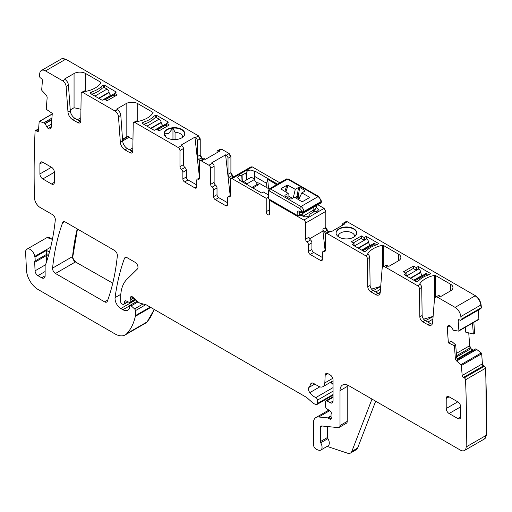 <?xml version="1.0" encoding="UTF-8"?>
<svg xmlns="http://www.w3.org/2000/svg" width="512" height="512" viewBox="0 0 512 512"><rect width="100%" height="100%" fill="white"/><g stroke="black" fill="none" stroke-linecap="round" stroke-linejoin="round"><path stroke-width="0.77" d="M366.336 238.848L366.336 236.422L378.259 243.309A0.819 0.474 180 0 1 378.502 243.642A0.819 0.474 180 0 1 378.477 243.75L376.742 244.755A24.557 14.176 180 0 0 366.586 250.618L364.845 251.622A0.819 0.474 180 0 1 364.083 251.494L352.16 244.608L354.016 243.443L351.29 241.773L361.421 235.923L361.421 238.451M364.026 239.93L364.026 237.427L361.421 235.923M364.026 237.427L366.336 236.422M342.611 225.171L342.611 224.397A2.458 1.421 60 0 1 343.117 223.27A2.458 1.421 60 0 1 344.346 223.392L347.238 221.722L475.36 295.693C478.547 297.818 480.461 300.87 481.107 304.851L481.389 307.648L461.133 319.347A1000.032 577.37 -120 0 0 460.845 316.544A8.186 4.723 -120 0 0 455.104 307.386L437.933 297.472A4.909 2.835 -120 0 0 435.475 297.229A4.909 2.835 -120 0 0 434.47 299.136L432.614 322.605A6.547 3.782 -120 0 1 431.277 325.146A6.547 3.782 -120 0 1 428 324.819L422.726 321.773A4.09 2.362 -120 0 1 419.834 316.819L419.411 288.749A2.458 1.421 -120 0 0 417.677 285.779L385.562 267.238A4.909 2.835 -120 0 0 383.11 266.995A4.909 2.835 -120 0 0 382.106 268.902L380.243 292.371A6.547 3.782 -120 0 1 378.906 294.912A6.547 3.782 -120 0 1 375.635 294.586L370.694 291.731A4.09 2.362 -120 0 1 367.795 286.778L367.379 258.707A2.458 1.421 -120 0 0 365.638 255.738L326.982 233.414A2.458 1.421 -120 0 0 325.754 233.293A2.458 1.421 -120 0 0 325.248 234.419L325.248 250.515A2.458 1.421 -120 0 1 324.736 251.642A2.458 1.421 -120 0 1 323.802 251.654A2.458 1.421 -120 0 0 322.861 251.674A2.458 1.421 -120 0 0 322.349 252.8L322.349 259.482A2.458 1.421 60 0 1 321.843 260.602A2.458 1.421 60 0 1 320.614 260.48L310.195 254.47A2.458 1.421 60 0 1 308.461 251.462L311.936 249.459A2.458 1.421 -120 0 0 313.67 252.461L322.349 257.478M344.346 223.392L345.018 223.782L331.13 231.802L330.458 231.411A2.458 1.421 -120 0 0 329.229 231.29L325.754 233.293M379.853 293.875A6.547 3.782 -120 0 1 377.946 293.248L373.005 290.394A4.09 2.362 -120 0 1 370.112 285.44L369.69 257.37A2.458 1.421 -120 0 0 367.955 254.4L367.859 254.342A0.819 0.474 180 0 1 367.616 254.01A0.819 0.474 180 0 1 367.667 253.85A24.557 14.176 180 0 1 382.483 245.293A0.819 0.474 180 0 1 383.341 245.402L398.458 254.131A8.186 4.723 180 0 1 400.858 257.472A8.186 4.723 180 0 1 398.458 260.819L389.344 266.08A0.819 0.474 180 0 1 388.186 266.08L387.878 265.901A4.909 2.835 -120 0 0 385.421 265.658L383.11 266.995M419.757 284.243L419.757 283.923A0.819 0.474 180 0 0 419.706 284.083A0.819 0.474 180 0 0 419.949 284.416L417.677 285.779M419.757 283.923A24.557 14.176 180 0 1 434.573 275.366A0.819 0.474 180 0 1 435.43 275.475L450.547 284.205A8.186 4.723 180 0 1 452.947 287.546A8.186 4.723 180 0 1 450.547 290.893L441.434 296.154A0.819 0.474 180 0 1 440.275 296.154L440.25 296.134A4.909 2.835 -120 0 0 437.792 295.891L435.475 297.229M416.115 267.501L413.51 265.997L403.379 271.846L406.106 273.517L404.25 274.682L416.173 281.568A0.819 0.474 180 0 0 416.934 281.696L418.675 280.691A24.557 14.176 180 0 1 428.832 274.829L430.566 273.824A0.819 0.474 180 0 0 430.592 273.715A0.819 0.474 180 0 0 430.349 273.382L418.426 266.496L416.115 267.501L416.115 270.003M339.104 228.723A10.355 5.978 180 0 1 350.394 227.424A10.355 5.978 180 0 1 356.787 232.947A10.355 5.978 180 0 1 353.754 237.178A10.355 5.978 180 0 1 342.464 238.47A10.355 5.978 180 0 1 336.07 232.947A10.355 5.978 180 0 1 339.104 228.723M432.218 324.109A6.547 3.782 -120 0 1 430.317 323.482L425.043 320.435A4.09 2.362 -120 0 1 422.144 315.482L421.728 287.411A2.458 1.421 -120 0 0 419.987 284.442M433.088 316.614L425.446 320.672M423.622 319.194L432.621 316.531M380.71 286.483L373.357 290.598M371.552 289.107L380.531 286.458M270.406 199.917L269.683 200.333L303.834 220.051A2.458 1.421 60 0 1 305.568 223.059L305.568 239.155L309.043 237.146A2.458 1.421 -120 0 0 310.49 239.962L307.014 241.965A2.458 1.421 -120 0 1 308.461 244.781L308.461 251.462M311.936 249.459L311.936 242.771A2.458 1.421 -120 0 0 310.49 239.962M309.53 238.829L322.931 231.091L322.931 229.126A2.458 1.421 60 0 0 324.378 231.942A2.458 1.421 60 0 1 325.536 233.478M322.931 231.091L325.101 250.381M347.238 221.722L345.875 221.696M413.51 268.525L413.51 265.997M418.426 268.928L418.426 266.496M356.781 233.139A10.355 5.978 0 0 0 350.234 227.776A10.355 5.978 0 0 0 339.104 229.107A10.355 5.978 0 0 0 336.077 233.139M269.683 209.69L266.214 211.699A2.458 1.421 -120 0 0 267.283 214.17A2.458 1.421 -120 0 0 269.178 214.829A2.458 1.421 -120 0 0 269.683 213.702L269.683 200.333M268.339 197.101L266.214 198.33L266.214 211.699M215.277 199.667L218.752 197.664A2.458 1.421 -120 0 1 217.018 194.656L213.542 196.659A2.458 1.421 -120 0 0 215.277 199.667L225.696 205.683A2.458 1.421 -120 0 0 226.925 205.805A2.458 1.421 -120 0 0 227.437 204.678L227.437 197.997A2.458 1.421 60 0 1 227.942 196.87A2.458 1.421 60 0 1 228.883 196.858A2.458 1.421 60 0 0 229.818 196.838A2.458 1.421 60 0 0 230.33 195.712L230.33 179.616A2.458 1.421 60 0 1 230.835 178.496A2.458 1.421 60 0 1 232.064 178.618L252.32 166.918L279.821 182.797M317.869 204.762L324.09 208.358L325.824 211.36L325.824 227.456L328.41 231.763M232.064 178.618L266.214 198.33M242.054 181.715L241.76 175.123L238.797 175.827L237.626 177.869L239.757 179.635L239.731 180.371L261.581 192.986L263.315 191.981L268.339 194.88M241.76 175.123L245.792 173.19L246.669 179.853M275.77 185.139L275.469 184.966L277.21 183.962L255.36 171.347L254.093 171.366C252.205 169.92 250.003 169.734 247.494 170.81L245.792 173.19M299.93 215.123L302.061 215.61C303.949 217.056 306.144 217.235 308.659 216.16L310.362 213.779L313.229 212.122L317.357 211.142L318.522 209.805L316.39 207.334L316.422 206.598L315.558 206.106M218.752 197.664L227.437 202.675M213.542 196.659L213.542 189.978A2.458 1.421 60 0 0 212.096 187.168A2.458 1.421 60 0 1 210.65 184.352L210.65 168.256L214.125 166.253L214.125 182.349A2.458 1.421 60 0 0 215.571 185.158A2.458 1.421 60 0 1 217.018 187.974L213.542 189.978M217.018 194.656L217.018 187.974M217.018 152.666L217.018 151.885A2.458 1.421 60 0 1 217.523 150.758A2.458 1.421 60 0 1 218.752 150.88L219.43 151.27L205.536 159.29L204.864 158.899A2.458 1.421 -120 0 0 203.635 158.778L200.16 160.787A2.458 1.421 -120 0 1 201.389 160.909L208.915 165.248L212.384 163.245A2.458 1.421 60 0 1 214.125 166.253M208.915 165.248A2.458 1.421 60 0 1 210.65 168.256M218.752 150.88L221.645 149.21L229.171 153.555L230.906 156.563L230.906 172.659L233.491 176.96M212.384 163.245L211.712 162.854L225.6 154.835L226.278 155.226A2.458 1.421 60 0 1 228.013 158.234L228.013 174.33L230.906 172.659M200.16 160.787A2.458 1.421 -120 0 0 199.654 161.907L199.654 178.003A2.458 1.421 -120 0 1 199.142 179.13A2.458 1.421 -120 0 1 198.208 179.149A2.458 1.421 -120 0 0 197.267 179.162A2.458 1.421 -120 0 0 196.762 180.288L196.762 186.97A2.458 1.421 60 0 1 196.25 188.096A2.458 1.421 60 0 1 195.021 187.974L196.762 186.97M195.021 187.974L184.608 181.958L188.077 179.955L196.762 184.966M188.077 179.955A2.458 1.421 60 0 1 186.342 176.947L186.342 170.266A2.458 1.421 -120 0 0 184.896 167.45L181.421 169.453A2.458 1.421 -120 0 1 182.867 172.269L182.867 178.95L186.342 176.947M184.608 181.958A2.458 1.421 60 0 1 182.867 178.95M132.742 151.629A4.09 2.362 60 0 1 132.211 151.379L127.27 148.525L124.96 149.862L129.901 152.71A4.09 2.362 60 0 0 131.942 152.915A4.09 2.362 60 0 0 132.794 151.098L133.216 123.514A2.458 1.421 60 0 1 133.722 122.426A2.458 1.421 60 0 1 134.95 122.547L178.24 147.539A2.458 1.421 60 0 1 179.974 150.547L179.974 166.643A2.458 1.421 -120 0 0 181.421 169.453M202.528 159.418L201.389 157.926L198.784 159.43A2.458 1.421 60 0 1 197.338 156.621L197.338 140.525A2.458 1.421 60 0 0 195.603 137.517L194.925 137.126L181.037 145.146L181.709 145.536A2.458 1.421 60 0 1 183.45 148.544L183.45 164.64A2.458 1.421 -120 0 0 184.896 167.45M64.947 79.456A0.819 0.474 180 0 1 64.704 79.123A0.819 0.474 180 0 1 64.947 78.79L64.973 79.475L62.656 80.813L45.485 70.893L65.741 59.2L198.496 135.846L200.23 138.854L200.23 154.95L202.816 159.251M80.941 109.274L74.061 107.744L74.061 73.53L64.947 78.79M74.061 73.53A8.186 4.723 180 0 1 85.638 73.53L85.638 91.315M80.71 121.587A4.09 2.362 60 0 1 80.179 121.338L74.906 118.291L72.589 119.629L77.869 122.669A4.09 2.362 60 0 0 79.91 122.874A4.09 2.362 60 0 0 80.762 121.056L81.178 93.472A2.458 1.421 60 0 1 81.69 92.384L84 91.046A2.458 1.421 60 0 1 85.229 91.168L85.274 91.194A0.819 0.474 180 0 0 86.131 91.302A24.557 14.176 180 0 0 100.947 82.752A0.819 0.474 180 0 0 100.992 82.592A0.819 0.474 180 0 0 100.755 82.253L85.638 73.53M81.69 92.384A2.458 1.421 60 0 1 82.918 92.506L115.027 111.046A4.909 2.835 60 0 1 118.483 116.704L120.346 142.317L122.662 140.979A6.547 3.782 60 0 0 127.27 148.525M117.037 109.53A0.819 0.474 180 0 1 116.794 109.197A0.819 0.474 180 0 1 117.037 108.864L117.344 109.709A4.909 2.835 60 0 1 120.8 115.366L122.662 140.979M117.037 108.864L126.15 103.597A8.186 4.723 180 0 1 137.728 103.597L152.845 112.326A0.819 0.474 180 0 1 153.082 112.666A0.819 0.474 180 0 1 153.037 112.826A24.557 14.176 180 0 1 138.221 121.376A0.819 0.474 180 0 1 137.363 121.267L134.95 122.547M153.971 116.141A24.557 14.176 180 0 1 143.814 122.003L142.08 123.008A0.819 0.474 180 0 0 142.054 123.117A0.819 0.474 180 0 0 142.298 123.45L154.221 130.33L156.538 129.331L159.142 130.835L169.267 124.986L166.541 123.315L168.397 122.144L156.48 115.264A0.819 0.474 180 0 0 155.712 115.136L153.971 116.141L153.971 118.573M181.741 137.869A10.355 5.978 180 0 1 170.458 139.162A10.355 5.978 180 0 1 164.064 133.638A10.355 5.978 180 0 1 167.098 129.414A10.355 5.978 180 0 1 178.381 128.115A10.355 5.978 180 0 1 184.774 133.638A10.355 5.978 180 0 1 181.741 137.869M101.882 86.067A24.557 14.176 180 0 1 91.731 91.93L89.99 92.934A0.819 0.474 180 0 0 89.971 93.043A0.819 0.474 180 0 0 90.208 93.376L102.131 100.256L104.448 99.258L107.053 100.762L117.178 94.912L114.458 93.242L116.314 92.07L104.39 85.19A0.819 0.474 180 0 0 103.622 85.062L101.882 86.067L101.882 88.518M133.722 122.426L136.038 121.088A2.458 1.421 60 0 1 137.267 121.21M124.96 149.862A6.547 3.782 60 0 1 120.346 142.317M72.589 119.629A6.547 3.782 60 0 1 67.981 112.083L70.291 110.746A6.547 3.782 60 0 0 74.906 118.291M64.973 79.475A4.909 2.835 60 0 1 68.435 85.133L70.291 110.746M62.656 80.813A4.909 2.835 60 0 1 66.118 86.47L67.981 112.083M45.485 70.893A8.186 4.723 -120 0 0 41.395 70.49A8.186 4.723 -120 0 0 39.744 73.421A1000.032 577.37 -120 0 0 39.456 75.891A1.638 0.947 -120 0 0 40.512 77.952L41.376 78.534A1.638 0.947 -120 0 1 42.426 80.589L41.696 89.773A0.819 0.474 -120 0 0 42.048 90.65L45.907 94.771A2.867 1.651 60 0 1 47.136 97.837L46.234 109.261L52.282 113.37L51.168 127.475A2.867 1.651 -120 0 1 50.579 128.589A2.867 1.651 -120 0 1 50.451 128.653L49.856 128.883A2.867 1.651 -120 0 1 48.378 128.57L48.173 128.435A2.867 1.651 -120 0 1 46.797 126.81L44.986 123.418L39.616 121.37A0.819 0.474 -120 0 0 39.334 121.382A0.819 0.474 -120 0 0 39.168 121.702L38.445 130.886A1.638 0.947 -120 0 1 38.106 131.52A1.638 0.947 -120 0 1 37.19 131.379L36.32 130.79A1.638 0.947 -120 0 0 35.405 130.643A1.638 0.947 -120 0 0 35.072 131.283A1000.032 577.37 -120 0 0 34.445 197.51A1000.032 577.37 -120 0 0 34.445 197.715M34.451 197.722A8.186 4.723 -120 0 0 40.23 207.539L52.416 214.573A4.09 2.362 -120 0 1 55.296 219.955A297.933 172.013 -120 0 1 45.933 263.661A8.186 4.723 -120 0 1 45.498 264.557A4.09 2.362 -120 0 0 45.126 265.971L45.126 275.795L41.658 277.798A4.909 2.835 -120 0 0 44.109 278.042A4.909 2.835 -120 0 0 45.126 275.795M49.459 252.109L46.47 250.419L34.899 257.107A8.186 4.723 -120 0 1 34.765 256.403A6.547 3.782 -120 0 0 31.565 250.483A6.547 3.782 -120 0 0 26.95 249.152A6.547 3.782 -120 0 0 25.6 252.467L26.483 270.221A16.371 9.453 -120 0 0 38.035 289.472L114.982 333.901A20.461 11.814 -120 0 0 125.21 334.912A20.461 11.814 -120 0 0 126.854 333.594A77.76 44.896 -120 0 0 135.334 316.333A4.09 2.362 -120 0 0 135.411 315.629L135.411 310.669A1.638 0.947 -120 0 0 134.554 308.883L131.155 305.869A2.048 1.184 -120 0 0 129.754 305.491A2.048 1.184 -120 0 0 129.331 306.432L129.331 308.102A2.048 1.184 -120 0 1 129.197 308.73A9.824 5.67 -120 0 1 127.808 310.221A9.824 5.67 -120 0 1 122.899 309.734L120.826 308.538A8.186 4.723 -120 0 1 115.091 297.613A286.477 165.395 -120 0 1 124.454 258.406A4.09 2.362 -120 0 1 125.139 257.542A4.09 2.362 -120 0 1 127.187 257.741L135.091 262.304A4.09 2.362 -120 0 1 137.677 265.632A4.09 2.362 -120 0 1 137.421 268.979L126.925 279.296A45.018 25.99 -120 0 0 120.678 297.555L120.678 301.766A1.638 0.947 -120 0 0 121.837 303.776L122.688 304.269A2.048 1.184 -120 0 0 123.712 304.365A2.048 1.184 -120 0 0 124.09 303.834L124.755 301.35A2.048 1.184 -120 0 1 125.126 300.819A2.048 1.184 -120 0 1 126.022 300.851L129.459 302.49A2.048 1.184 -120 0 0 130.355 302.522A2.048 1.184 -120 0 0 130.778 301.587L130.778 299.763A4.09 2.362 -120 0 0 130.598 298.496A2.458 1.421 -120 0 1 131.002 296.608A2.458 1.421 -120 0 1 132.678 297.056L138.598 302.31A4.09 2.362 -120 0 0 140.096 303.174L145.837 304.71A4.09 2.362 -120 0 1 146.586 305.03L305.843 396.973A8.186 4.723 -120 0 1 307.341 398.067L312.346 402.509A8.186 4.723 -120 0 0 315.341 404.237L316.358 404.512A2.048 1.184 -120 0 0 317.011 404.454A2.048 1.184 -120 0 0 317.434 403.514L317.434 400.166A2.048 1.184 -120 0 0 315.808 397.574A13.094 7.558 -120 0 1 309.837 392.614A4.09 2.362 -120 0 1 308.883 387.482A28.646 16.538 -120 0 0 310.726 384.006A4.09 2.362 -120 0 1 311.418 383.13A4.09 2.362 -120 0 1 313.459 383.334L318.458 386.214A9.005 5.197 -120 0 0 322.963 386.662A9.005 5.197 -120 0 0 324.819 382.918L325.178 375.219A4.09 2.362 -120 0 1 326.022 373.517A4.09 2.362 -120 0 1 328.064 373.722L330.163 374.931A4.09 2.362 -120 0 1 333.056 379.942L333.056 401.062L330.163 402.733A4.09 2.362 -120 0 0 332.211 402.938A4.09 2.362 -120 0 0 332.512 402.701A4.09 2.362 -120 0 0 333.056 401.062M46.534 261.882L46.253 255.635A4.09 2.362 -120 0 1 46.406 254.464L34.829 261.146A4.09 2.362 -120 0 0 34.682 262.317L35.066 270.829A4.09 2.362 -120 0 0 37.952 275.661L41.658 277.798M34.829 261.146A8.186 4.723 -120 0 0 34.899 257.107M330.163 402.733L326.982 400.896A2.048 1.184 -120 0 0 325.958 400.794A2.048 1.184 -120 0 0 325.536 401.728L325.536 406.406A2.048 1.184 -120 0 0 326.925 408.883L329.933 410.758A2.048 1.184 -120 0 1 331.226 413.773A4.09 2.362 -120 0 0 331.034 414.861L331.034 416.269A4.09 2.362 -120 0 0 331.226 417.581A2.048 1.184 -120 0 1 330.899 419.174A2.048 1.184 -120 0 1 329.875 419.072L328.141 418.067A2.048 1.184 -120 0 0 327.584 417.875L318.739 416.998A12.275 7.091 -120 0 0 315.923 417.549A12.275 7.091 -120 0 0 313.382 423.168L313.382 444.301A4.09 2.362 -120 0 0 316.877 449.587L318.624 450.17A6.138 3.546 -120 0 0 320.794 450.061A6.138 3.546 -120 0 0 320.691 442.803A1.638 0.947 -120 0 1 320.326 441.619L320.326 427.181A2.458 1.421 -120 0 1 320.832 426.054A2.458 1.421 -120 0 1 321.395 425.946L338.221 427.61A4.09 2.362 -120 0 0 339.155 427.43A4.09 2.362 -120 0 0 340.006 425.555L340.006 390.637A12.275 7.091 -120 0 1 342.547 385.018A12.275 7.091 -120 0 1 348.685 385.626L460.358 450.099A8.186 4.723 -120 0 0 464.448 450.502A8.186 4.723 -120 0 0 466.144 446.957A1000.032 577.37 -120 0 0 465.523 379.802A1.638 0.947 -120 0 0 464.269 377.862L463.405 377.453A1.638 0.947 -120 0 1 462.15 375.514L461.421 365.491A0.819 0.474 -120 0 0 460.973 364.64L456.89 361.19A2.867 1.651 60 0 1 455.328 358.214L456.627 357.459L457.818 360.653L456.89 361.19M375.674 401.203L357.619 448.058A8.186 4.723 -120 0 1 356.275 449.722L350.49 453.062A8.186 4.723 -120 0 1 347.597 453.203L327.117 446.406M320.794 450.061L328.026 445.882A6.138 3.546 -120 0 0 327.923 438.624L320.691 442.803M327.558 426.554L327.558 437.44A1.638 0.947 -120 0 0 327.923 438.624M339.155 427.43L346.394 423.251A4.09 2.362 -120 0 0 347.238 421.376L347.238 386.458L340.006 390.637M347.341 384.966A12.275 7.091 -120 0 0 347.238 386.458M464.448 450.502L484.416 438.976A8.186 4.723 -120 0 0 486.112 435.424A1000.032 577.37 -120 0 0 485.491 368.275L465.523 379.802M464.269 377.862L484.237 366.336A1.638 0.947 -120 0 1 485.491 368.275L485.779 368.109L484.525 366.17L483.661 365.754L482.406 363.814L481.677 353.792L481.229 352.941L475.866 348.794L457.197 359.571M455.328 358.214L454.419 345.741L455.718 344.934L456.627 357.459M454.419 345.741L448.365 342.861L451.29 341.043L455.718 344.934M468.749 332.89L469.683 345.715L470.995 348.634L473.107 350.272M472.525 323.104L473.318 334.003L465.638 332.128L465.286 327.283M478.509 319.584A0.819 0.474 -120 0 0 478.688 319.546L458.726 331.072A0.819 0.474 -120 0 1 458.541 331.11L453.414 330.259L451.27 327.078A2.867 1.651 -120 0 0 449.792 325.683L449.594 325.587A2.867 1.651 -120 0 0 448.333 325.542A2.867 1.651 -120 0 0 448.218 325.619L447.718 326.022A2.867 1.651 -120 0 0 447.251 327.456L448.365 342.861M458.726 331.072A0.819 0.474 -120 0 0 458.893 330.637L458.163 320.614A1.638 0.947 -120 0 1 458.496 319.744A1.638 0.947 -120 0 1 459.219 319.776L460.083 320.186A1.638 0.947 -120 0 0 460.8 320.218A1.638 0.947 -120 0 0 461.133 319.347M478.976 319.379L478.682 319.546A0.819 0.474 -120 0 0 478.694 319.546A0.819 0.474 -120 0 0 478.861 319.11L478.496 309.997M305.568 239.155A2.458 1.421 -120 0 0 307.014 241.965M54.381 182.291L51.488 183.962A4.09 2.362 -120 0 0 53.536 184.166A4.09 2.362 -120 0 0 54.381 182.291L54.381 172.269A4.09 2.362 -120 0 0 51.488 167.258L39.91 173.939A4.09 2.362 -120 0 0 42.81 178.95L54.381 172.269M51.488 183.962L42.81 178.95M39.91 163.917L42.81 162.246A4.09 2.362 -120 0 0 40.762 162.042A4.09 2.362 -120 0 0 39.91 163.917L39.91 173.939M42.81 162.246L51.488 167.258M457.786 418.534L460.678 416.864A4.09 2.362 -120 0 1 459.827 418.739A4.09 2.362 -120 0 1 457.786 418.534L449.101 413.523L460.678 406.842A4.09 2.362 -120 0 0 457.786 401.83L446.208 408.512A4.09 2.362 -120 0 0 449.101 413.523M446.208 398.49L449.101 396.819A4.09 2.362 -120 0 0 447.053 396.614A4.09 2.362 -120 0 0 446.208 398.49L446.208 408.512M449.101 396.819L457.786 401.83M460.678 416.864L460.678 406.842M104.64 301.862A4.09 2.362 -120 0 0 106.682 302.067A4.09 2.362 -120 0 0 107.373 301.197A286.477 165.395 -120 0 0 117.35 255.77A4.09 2.362 -120 0 0 114.477 250.406L65.363 222.048A4.09 2.362 -120 0 0 63.315 221.843A4.09 2.362 -120 0 0 62.63 222.714A286.477 165.395 -120 0 0 52.589 268.102A4.09 2.362 -120 0 0 55.462 273.472L104.64 301.862L107.782 300.045M77.242 228.909A286.477 165.395 -120 0 0 72.557 256.576A4.09 2.362 -120 0 0 75.43 261.946L112.768 283.168M52.403 239.373L47.04 237.562M145.325 323.296L147.11 321.901L154.253 309.459M333.056 383.987L331.008 382.016M484.557 438.886L486.4 435.258L485.779 368.109M473.318 334.003L474.618 333.21L473.83 322.349M480.896 308.582L481.389 307.648M252.32 166.918L250.957 166.899M221.645 149.21L220.282 149.19M65.741 59.2L61.51 58.88M75.718 261.779C73.811 260.416 72.851 258.63 72.845 256.41L77.466 229.037M356.685 234.176L354.592 235.923A8.186 4.723 0 0 0 349.267 231.859A8.186 4.723 0 0 0 340.64 232.947A8.186 4.723 0 0 0 338.246 236.288A8.186 4.723 0 0 0 338.266 236.627M314.138 211.859L314.214 210.003L315.411 209.19L316.422 206.598M316.39 207.334L315.411 209.19M297.011 196.307L299.571 197.786M313.248 210.246L314.214 210.003M275.469 184.966L275.43 185.331M276.416 184.416L267.718 179.392L266.554 183.29L255.059 176.653L254.598 175.584L254.47 179.942M254.093 171.366L254.355 173.939L255.36 171.347M254.355 173.939L254.598 175.584M246.272 172.518L247.11 179.597M239.757 179.635L240.211 180.646M228.013 174.33A2.458 1.421 60 0 0 229.459 177.139A2.458 1.421 60 0 1 230.618 178.675M230.182 195.578L225.6 154.835M198.784 159.43A2.458 1.421 60 0 1 199.942 160.966M194.925 137.126L199.507 177.869M122.656 140.947L128.883 137.357L132.973 139.302M128.883 137.357L128.883 136.096A8.186 4.723 0 0 0 126.15 137.139L126.15 103.597M122.534 139.232L126.15 137.139M74.061 107.744L70.234 109.952M163.226 125.504L162.906 125.325A2.458 1.421 -120 0 1 161.19 122.63L161.146 122.278A2.867 1.651 -120 0 0 159.142 119.142L156.25 117.472L154.227 118.304A24.557 14.176 0 0 1 144.096 124.154L143.814 122.003M155.712 115.136L155.712 117.453M164.07 133.83A10.355 5.978 180 0 1 164.166 133.184A10.355 5.978 180 0 1 167.098 129.798A10.355 5.978 180 0 1 172.96 128.109A10.355 5.978 180 0 1 184.768 133.83M111.149 95.443L110.829 95.258A2.458 1.421 -120 0 1 109.114 92.57L109.069 92.211A2.867 1.651 -120 0 0 107.072 89.075L104.173 87.405L102.15 88.243A24.557 14.176 0 0 1 92.019 94.086L91.731 91.93M103.622 85.062L103.622 87.392M350.49 453.062A8.186 4.723 -120 0 0 351.834 451.398L371.994 399.078M431.904 324.077L432.352 323.821M378.144 293.357L380.262 292.134M354.592 235.923L354.592 236.634M268.525 188.64L267.718 179.392M266.554 183.29L266.97 187.744M268.525 188.083L268.045 188.365M175.053 139.61L175.053 132.269L172.96 128.109L168.563 133.472L164.166 133.184L166.259 137.35M175.053 132.269A8.186 4.723 180 0 1 182.605 136.979A8.186 4.723 180 0 1 182.586 137.318M172.96 139.558L172.96 128.109M122.573 139.744L128.883 136.096M406.106 274.918L406.982 275.43L406.259 275.846M405.389 273.005L413.062 268.576L416.243 270.08L418.701 268.992A2.867 1.651 60 0 1 420.704 272.134L420.749 272.486A2.458 1.421 60 0 0 422.464 275.174L422.784 275.36M428.813 274.829L427.091 273.843A2.867 1.651 60 0 0 425.664 273.696L414.099 280.371M114.458 93.651A2.867 1.651 -120 0 0 114.029 93.779L104.493 99.283M114.458 94.835L113.581 95.341L115.008 96.166M269.126 188.986L259.706 183.546A8.186 4.723 -120 0 0 256.422 182.829M246.726 183.968A4.09 2.362 -120 0 0 242.899 182.029L250.426 177.683A4.09 2.362 -120 0 1 254.253 179.622L246.726 183.968L247.219 184.691M242.899 182.029A4.09 2.362 -120 0 0 242.758 182.118L242.925 174.848M254.253 179.622L257.395 184.269A1.638 0.947 -120 0 0 258.106 184.966L252.896 187.974M316.64 205.472A1.638 0.947 180 0 1 316.57 205.517L313.818 207.104L313.818 209.946L302.918 216.237L313.53 210.112L313.53 211.987M321.389 201.005L321.389 201.786A1.638 0.947 180 0 1 320.909 202.458L320.909 201.677A1.638 0.947 180 0 0 321.389 201.005L318.835 196.582L288.448 179.04A1.638 0.947 120 0 0 287.629 179.123L270.56 188.979A2.458 1.421 -120 0 0 269.331 188.858L268.339 190.65L268.339 198.336A1.638 0.947 180 0 0 268.819 199.002L297.178 215.373A1.638 0.947 180 0 0 299.494 215.373L302.246 213.786L302.246 215.782M304.531 191.334L304.883 190.419L299.725 187.437L298.246 196.275L299.84 197.197M298.246 196.275L297.082 196.269L294.982 197.478M281.178 189.126L281.28 188.518L281.28 189.203L288.224 193.402L287.853 197.626M288.224 193.402L284.96 195.29L284.858 195.885M298.682 199.718L301.798 192.909L309.28 197.043L309.312 197.715L302.765 201.498L301.594 201.478L294.445 197.158L291.322 198.963L290.125 198.938L284.966 195.962M304.922 191.11L304.883 190.419L304.922 191.11L301.798 192.909M281.28 189.203L281.28 188.518L286.835 185.312L288.019 185.312L295.29 189.318L298.56 187.437L299.725 187.437M295.29 189.318L293.242 197.85M308.96 197.92L309.28 197.043L309.312 197.715M288.013 195.795L292.506 198.278M299.174 198.65L296.064 196.858M166.541 123.712A2.867 1.651 -120 0 0 166.106 123.846L156.57 129.35M166.541 124.896L165.658 125.408L167.098 126.24M353.293 242.925L360.96 238.496L364.141 240L366.605 238.918A2.867 1.651 60 0 1 368.608 242.054L368.653 242.406A2.458 1.421 60 0 0 370.368 245.101L370.682 245.28M362.003 250.291L373.562 243.622A2.867 1.651 60 0 1 374.995 243.763L376.723 244.762M354.163 245.766L354.886 245.35L354.016 244.845M353.894 245.613L353.894 243.61M364.602 239.738L364.602 237.427M378.259 243.878L378.259 243.309M460.8 320.218L480.768 308.685A1.638 0.947 -120 0 0 481.101 307.821A1000.032 577.37 -120 0 0 480.813 305.018A8.186 4.723 -120 0 0 475.072 295.859L475.36 295.693M326.982 233.414L330.458 231.411M367.955 254.4L365.638 255.738M387.878 265.901L385.562 267.238M440.25 296.134L437.933 297.472M475.072 295.859L455.104 307.386M481.107 304.851L460.845 316.544M450.547 284.205L450.547 290.893M435.43 297.261L435.43 275.475M434.573 298.522L434.573 275.366M421.728 287.411L419.411 288.749M398.458 254.131L398.458 260.819M383.341 266.861L383.341 245.402M382.483 267.616L382.483 245.293M367.667 254.17L367.667 253.85M369.69 257.37L367.379 258.707M346.95 221.888A2.458 1.421 -120 0 0 345.722 221.766L343.117 223.27M405.984 275.686L405.984 273.683M430.349 273.946L430.349 273.382M416.691 269.824L416.691 267.501M303.834 220.051L324.09 208.358M230.835 178.496L250.803 166.97A2.458 1.421 60 0 1 252.032 167.091M228.883 196.858L230.304 196.032M227.437 204.678L225.696 205.683M212.096 187.168L215.571 185.158M210.65 184.352L214.125 182.349M226.278 155.226L229.171 153.555M201.389 160.909L204.864 158.899M199.629 178.323L198.208 179.149M186.342 170.266L182.867 172.269M183.45 164.64L179.974 166.643M179.974 150.547L183.45 148.544M178.24 147.539L181.709 145.536M195.603 137.517L198.496 135.846M85.229 91.168L82.918 92.506M117.344 109.709L115.027 111.046M129.901 152.71L132.211 151.379M120.8 115.366L118.483 116.704M77.869 122.669L80.179 121.338M68.435 85.133L66.118 86.47M65.453 59.366A8.186 4.723 -120 0 0 61.363 58.963L61.651 58.797M50.912 128.275L49.856 128.883M51.213 126.931L48.378 128.57M51.232 126.669L48.173 128.435M51.43 124.134L46.797 126.81M51.77 119.84L45.178 123.648M51.802 119.482L44.986 123.418M51.904 118.182L43.994 122.746M51.91 118.08L43.904 122.701M52.23 114.086L39.616 121.37M38.464 130.643L37.19 131.379M38.554 129.504L36.32 130.79M50.701 247.206L34.765 256.403M45.126 271.514L37.952 275.661M45.312 264.909L35.066 270.829M48.678 254.918A4.09 2.234 177.4 0 0 46.253 255.635L34.682 262.317M48.934 254.016A4.09 3.002 -160.3 0 0 46.406 254.464A8.186 4.723 -120 0 0 46.47 250.419M52.32 239.782A6.547 3.782 -120 0 0 46.918 237.626L26.95 249.152M125.21 334.912L145.178 323.386A20.461 11.814 -120 0 0 146.822 322.067L126.854 333.594M150.752 307.437L135.334 316.333M147.11 321.901L146.822 322.067A77.76 44.896 -120 0 0 154.061 309.344M150.176 307.104L135.411 315.629M145.76 304.691L135.411 310.669M143.059 303.968L134.554 308.883M138.093 301.862L131.155 305.869M129.395 305.984L122.899 309.734M135.84 299.866L120.826 308.538M120.813 294.317L115.091 297.613M126.234 257.376L124.454 258.406M127.795 301.696L124.09 303.834M125.779 300.762L124.755 301.35M135.021 299.136L130.778 301.587M133.773 298.035L130.778 299.763M132.838 297.203L130.598 298.496M333.056 394.496L317.434 403.514M333.056 391.149L317.434 400.166M333.056 387.616L315.808 397.574M319.84 386.842L309.837 392.614M330.72 382.182A13.094 7.558 -120 0 0 333.056 384.39M314.765 384.083L308.883 387.482M312.525 382.97L310.726 384.006M332.774 378.33L324.819 382.918M327.917 373.638L325.178 375.219M333.056 397.382L326.982 400.896M331.322 418.234L329.875 419.072M331.034 416.397L328.141 418.067M331.034 415.885L327.584 417.875M329.754 410.643L318.739 416.998M327.558 437.44L320.326 441.619M322.304 426.035L320.326 427.181M347.238 421.376L340.006 425.555M486.4 435.258L466.144 446.957M462.15 375.514L482.118 363.981A1.638 0.947 -120 0 0 483.373 365.92L483.661 365.754M483.373 365.92L463.405 377.453M461.421 365.491L481.677 353.792M481.389 353.958A0.819 0.474 -120 0 0 480.941 353.107L460.973 364.64M457.67 360.448L476.941 349.325M470.394 347.712L470.106 347.885L469.389 345.882L469.683 345.715M450.061 325.837L447.251 327.456M469.389 345.882L456.333 353.421M448.774 325.408L447.718 326.022M478.861 319.11L458.893 330.637M459.437 319.878L458.163 320.614M430.317 323.482L428 324.819M425.043 320.435L422.726 321.773M422.144 315.482L419.834 316.819M377.946 293.248L375.635 294.586M373.005 290.394L370.694 291.731M370.112 285.44L367.795 286.778M325.222 250.835L323.802 251.654M320.614 260.48L322.349 259.482M310.195 254.47L313.67 252.461M311.936 242.771L308.461 244.781M322.931 229.126L325.824 227.456M305.568 223.059L325.824 211.36M323.802 208.525A2.458 1.421 60 0 1 325.536 211.533M75.43 261.946L55.462 273.472M72.845 256.41L52.589 268.102M64.41 221.683L62.63 222.714M432.883 319.168L427.866 322.067M380.493 289.274L375.776 291.994M324.378 231.942L326.982 230.438A2.458 1.421 60 0 1 325.536 227.622M328.122 231.93A2.458 1.421 -120 0 0 326.982 230.438L327.27 230.272M476.563 349.427L457.619 360.365M475.578 348.96L457.158 359.488L475.411 348.947M472.819 350.438L472.384 350.291L472.672 350.125M456.96 358.982L472.474 350.029M472.384 350.291L457.024 359.162M472.179 350.195L470.701 348.8L470.995 348.634M470.106 347.885L456.506 355.738M470.701 348.8L456.595 356.947M233.203 177.126L232.064 175.635L232.352 175.469M229.459 177.139L232.064 175.635L230.618 172.826M228.013 158.234L230.906 156.563M230.618 156.73L228.883 153.722M221.357 149.376L220.416 149.088M197.338 156.621L199.942 155.117L201.389 157.926L201.677 157.76M197.338 140.525L200.23 138.854M199.942 139.021L198.208 136.013M152.845 112.326L152.845 113.12M137.728 103.597L137.728 121.389M100.755 82.253L100.755 83.046M166.662 125.99L166.662 123.482M156.48 117.6L156.48 115.264M114.573 95.917L114.573 93.408M104.39 87.526L104.39 85.19M357.619 448.058L351.834 451.398M255.059 176.653L254.854 180.506M132.845 147.878L129.498 149.805M80.806 117.773L77.408 119.731M131.123 150.746L132.813 149.773M79.04 120.672L80.781 119.667M406.547 276.013L418.701 268.992M410.266 278.157L420.704 272.134M410.598 278.349L420.749 272.486M414.938 280.858L427.091 273.843M413.786 280.192L422.464 275.174M114.458 94.502L105.331 99.77M110.829 95.258L103.994 99.206M109.114 92.57L98.963 98.432M109.069 92.211L98.63 98.24M107.072 89.075L94.918 96.09M259.706 183.546L257.741 184.685M257.395 184.269L251.942 187.418M299.494 215.373L299.494 212.698L300.211 212.282M299.712 212.045A1.638 0.947 -120 0 0 299.494 212.698A1.638 0.947 0 0 1 297.178 212.698L297.178 215.373M288.448 179.04L286.4 178.995A2.458 1.421 -120 0 1 287.629 179.123L318.016 196.666A4.09 2.362 -120 0 1 320.909 201.677L303.834 211.533A1.638 0.947 180 0 1 301.523 211.533L301.523 212.314L299.296 211.251A3.277 1.888 -120 0 0 297.178 212.698M301.523 211.533A2.458 1.421 -120 0 0 299.782 208.525L269.402 190.982A0.819 0.474 -120 0 0 268.819 191.315L268.819 199.002M268.339 190.65A1.638 0.947 0 0 0 268.819 191.315M298.56 187.437L297.082 196.269M299.296 211.251A1.638 1.024 115.5 0 0 299.75 212.064L301.978 213.12A1.638 1.638 0 0 0 303.494 213.062A1.638 0.947 -120 0 0 303.834 212.314A1.638 0.947 180 0 1 301.523 212.314A1.638 1.024 115.5 0 0 301.978 213.12M269.402 190.982A1.638 0.947 120 0 1 270.56 188.979L300.941 206.522A4.09 2.362 -120 0 1 303.834 211.533L303.834 212.314L320.909 202.458A1.638 0.947 -120 0 1 320.57 203.206L303.494 213.062M318.835 196.582A1.638 0.947 120 0 0 318.016 196.666L300.941 206.522A1.638 0.947 120 0 0 299.782 208.525M285.888 191.987L288.019 185.312M284.89 191.386L286.835 185.312M166.541 124.557L157.408 129.83M159.142 119.142L146.989 126.157M161.146 122.278L150.707 128.307M161.19 122.63L151.04 128.493M162.906 125.325L156.013 129.299M354.451 245.933L366.605 238.918M358.17 248.077L368.608 242.054M358.496 248.269L368.653 242.406M361.683 250.112L370.368 245.101M362.842 250.778L374.995 243.763M354.016 245.683L354.016 243.443M406.106 275.757L406.106 273.517M227.942 196.87L230.33 195.494M199.654 177.786L197.267 179.162M61.357 58.963L41.395 70.49M52.237 113.939L39.334 121.382M38.605 128.794L35.405 130.643M137.286 301.146L129.754 305.491M128.096 301.837L123.712 304.365M135.494 299.558L130.355 302.522M333.056 395.187L317.011 404.454M333.056 380.832L322.963 386.662M333.056 396.691L325.958 400.794M328.851 410.086L315.923 417.549M325.248 250.298L322.861 251.674M220.128 149.254L217.523 150.758M166.541 123.315L166.541 125.92M114.458 93.242L114.458 95.846M286.4 178.995L269.331 188.858M320.57 203.206A1.638 1.638 0 0 0 321.389 201.786"/></g></svg>
